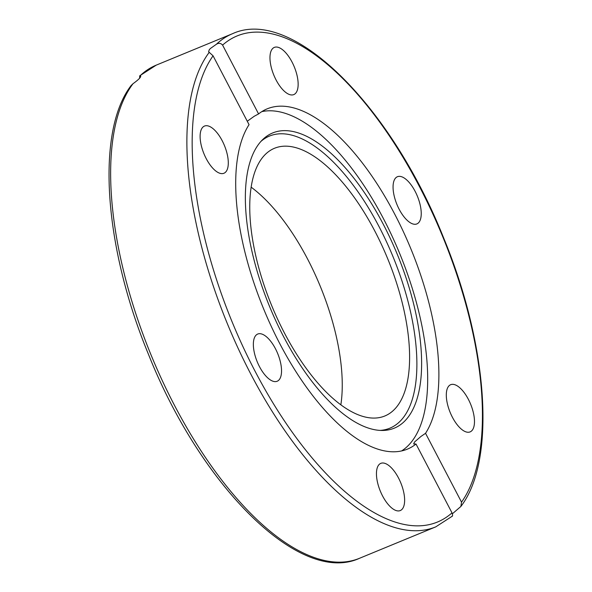 <?xml version="1.0" encoding="UTF-8"?>
<svg xmlns="http://www.w3.org/2000/svg" width="592" height="592" viewBox="0 0 592 592"><rect width="100%" height="100%" fill="white"/><g stroke="black" fill="none" stroke-linecap="round" stroke-linejoin="round"><path stroke-width="0.89" d="M139.608 78.225L139.727 75.806L140.704 76.013M139.727 75.806L156.258 65.127A266.696 115.24 -112.4 0 0 140.156 75.68C141.858 76.338 139.475 79.017 133.015 83.716L131.121 85.537C95.689 131.69 103.918 246.701 148.437 354.253C201.088 486.631 300.048 585.703 359.499 558.293A266.696 115.24 -112.4 0 1 164.865 386.088A266.696 115.24 -112.4 0 1 133.015 83.716M451.844 516.32C452.762 516.453 452.821 515.306 452.007 512.864L416.021 444.03A184.023 79.513 -112.4 0 1 407.414 449.121A184.023 79.513 -112.4 0 1 274.71 333.592A184.023 79.513 -112.4 0 1 249.054 124.653L213.068 55.818L208.606 51.763L209.294 49.661L210.419 48.485L216.398 44.259C218.714 42.787 220.779 43.068 222.592 45.096L258.578 113.93A184.023 79.513 -112.4 0 1 267.177 108.839A184.023 79.513 -112.4 0 1 394.775 214.252A184.023 79.513 -112.4 0 1 425.537 433.307L461.531 502.142L460.879 506.463L452.392 513.775M251.149 187.168A144.781 62.56 -112.4 0 1 340.851 404.832M395.582 408.191A144.781 62.56 -112.4 0 1 384.837 415.984A144.781 62.56 -112.4 0 1 271.839 305.96A144.781 62.56 -112.4 0 1 274.51 148.266A144.781 62.56 -112.4 0 1 381.485 244.54A144.781 62.56 -112.4 0 1 395.582 408.191M258.578 113.93L254.234 116.254L247.278 121.249M261.782 111.644A184.023 79.513 -112.4 0 1 383.564 218.87A184.023 79.513 -112.4 0 1 401.605 450.934M416.021 444.03L413.638 443.948L414.622 441.935L420.912 436.482L425.537 433.307M377.822 483.627A25.53 11.033 -112.4 0 1 380.819 463.358A25.53 11.033 -112.4 0 1 403.256 490.302A25.53 11.033 -112.4 0 1 400.266 510.563A25.53 11.033 -112.4 0 1 377.822 483.627M215.296 130.773A25.53 11.033 -112.4 0 1 227.483 155.444A25.53 11.033 -112.4 0 1 223.931 173.264A25.53 11.033 -112.4 0 1 213.113 168.557A25.53 11.033 -112.4 0 1 200.925 143.886A25.53 11.033 -112.4 0 1 204.477 126.066A25.53 11.033 -112.4 0 1 215.296 130.773M255.825 335.42A25.53 11.033 -112.4 0 1 257.72 334.043A25.53 11.033 -112.4 0 1 276.582 351.019A25.53 11.033 -112.4 0 1 279.069 379.872A25.53 11.033 -112.4 0 1 277.16 381.255A25.53 11.033 -112.4 0 1 258.304 364.265A25.53 11.033 -112.4 0 1 255.825 335.42M271.343 67.658A25.53 11.033 -112.4 0 1 274.333 47.397A25.53 11.033 -112.4 0 1 296.77 74.333A25.53 11.033 -112.4 0 1 293.78 94.602A25.53 11.033 -112.4 0 1 271.343 67.658M395.53 178.088A25.53 11.033 -112.4 0 1 397.432 176.712A25.53 11.033 -112.4 0 1 416.287 193.695A25.53 11.033 -112.4 0 1 418.773 222.54A25.53 11.033 -112.4 0 1 416.879 223.917A25.53 11.033 -112.4 0 1 398.016 206.941A25.53 11.033 -112.4 0 1 395.53 178.088M461.486 389.403A25.53 11.033 -112.4 0 1 473.667 414.074A25.53 11.033 -112.4 0 1 470.115 431.894A25.53 11.033 -112.4 0 1 459.296 427.187A25.53 11.033 -112.4 0 1 447.115 402.516A25.53 11.033 -112.4 0 1 450.667 384.696A25.53 11.033 -112.4 0 1 461.486 389.403M383.35 224.398A159.64 68.975 -112.4 0 1 382.262 430.465A159.64 68.975 -112.4 0 1 269.715 306.834A159.64 68.975 -112.4 0 1 262.471 139.801A159.64 68.975 -112.4 0 1 383.35 224.398M260.961 141.384A157.975 68.258 -112.4 0 1 379.013 226.558A157.975 68.258 -112.4 0 1 380.071 430.406M209.257 52.296A266.696 115.24 67.6 0 0 241.107 354.667A266.696 115.24 67.6 0 0 435.742 526.873L452.273 516.194M156.258 65.127L232.501 33.707A266.696 115.24 67.6 0 0 216.398 44.259M452.007 512.864A262.885 113.59 -112.4 0 1 255.189 371.45A262.885 113.59 -112.4 0 1 213.068 55.818M222.592 45.096A262.885 113.59 -112.4 0 1 419.41 186.51A262.885 113.59 -112.4 0 1 461.531 502.142M359.499 558.293L435.742 526.873M460.879 506.463C496.311 460.31 488.082 345.299 443.563 237.747C390.912 105.369 291.952 6.297 232.501 33.707"/></g></svg>
